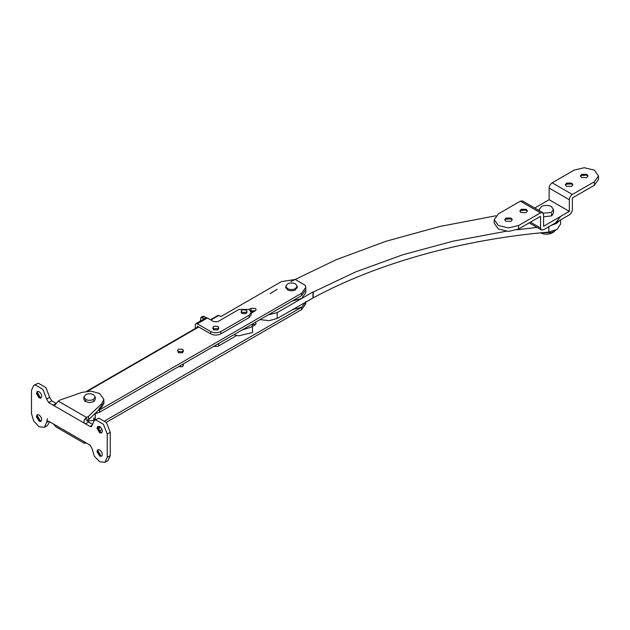 <?xml version="1.0" encoding="UTF-8"?>
<svg xmlns="http://www.w3.org/2000/svg" width="630" height="630" viewBox="0 0 630 630"><rect width="100%" height="100%" fill="white"/><g stroke="black" fill="none" stroke-linecap="round" stroke-linejoin="round"><path stroke-width="0.94" d="M292.414 309.661L301.613 307.259L305.77 301.943L301.605 307.267L104.887 420.84M97.989 428.18L100.233 426.998M99.272 426.408L98.839 426.628M94.941 419.249L93.602 418.029M94.445 419.816L93.602 419.194L94.445 419.816M213.767 328.655L217.641 328.742L218.641 327.49L217.807 326.324L213.932 326.238L212.924 327.49L213.767 328.655M212.924 328.285L213.712 329.852L217.689 329.939L218.641 328.285M241.203 311.96L241.991 313.527L245.96 313.614L246.913 311.96M207.404 317.985L205.978 317.843L195.875 323.67L197.308 323.812L210.735 331.569C214.098 333.168 217.468 333.168 220.831 331.569L249.11 315.244L251.197 312.33L249.11 309.417L239.006 309.417L217.807 321.662L213.767 321.662L207.404 317.985L197.308 323.812M195.284 328.521L195.284 324.978L195.875 323.67M206.632 317.717L202.947 316.268L200.923 317.433L204.396 318.756M200.332 321.103L200.923 317.433M197.308 327.356L197.308 326.151L210.735 333.9C214.098 335.499 217.468 335.499 220.831 333.9L249.11 317.575L251.197 314.661L251.197 312.33M94.484 414.107L99.658 412.193L301.613 295.596L305.794 289.768L305.794 287.438L301.605 293.273L99.658 409.862L98.115 410.634L99.658 409.862L103.808 403.452M98.839 409.138L103.84 402.869L101.792 407.122L101.792 403.625L103.84 399.373L99.65 393.537L91.279 391.183L82.176 392.317L60.275 399.955L58.259 401.121L54.7 405.31L53.211 405.2L48.667 402.578L46.644 399.081L42.864 389.316L35.288 384.946L33.721 385.434L38.32 383.197L45.888 387.568L49.675 397.333L46.644 399.081M85.853 400.357L84.719 401.121M85.853 401.53L89.515 402.672L93.602 401.704L95.272 399.373L95.272 397.042L93.602 394.703C91.137 393.506 88.554 393.451 85.853 394.53L83.853 397.042L85.522 399.373C87.987 400.57 90.57 400.633 93.271 399.546L95.272 397.042M94.405 401.121L93.602 400.538M551.037 225.438L556.447 223.477L559.842 220.35M555.628 222.752L560.637 216.484M552.242 215.318L551.4 214.736M552.817 214.736L551.4 213.57L552.817 214.736M292.414 300.912L301.613 298.518L305.794 292.682L305.794 289.768L301.605 295.604L301.605 293.273M540.627 232.872L552.849 232.533L555.676 230.218M552.849 231.32L552.849 232.533L553.423 232.226L552.415 232.809M540.296 232.809C544.848 234.809 549.1 234.667 553.061 232.383M543.249 213.2L551.4 212.397L553.494 209.483L551.4 206.569C548.32 205.073 545.092 204.994 541.713 206.349L539.209 209.483L539.619 210.853M287.477 288.603C289.942 289.8 292.525 289.863 295.226 288.776L297.226 286.272L295.557 283.941C293.092 282.736 290.509 282.681 287.808 283.76L285.807 286.272L287.477 288.603M178.424 351.564L182.298 351.65L183.298 350.398L182.464 349.233L178.589 349.146L177.589 350.398L178.424 351.564M242.038 312.33L245.913 312.417L246.913 311.165L246.078 309.999L242.203 309.913L241.203 311.165L242.038 312.33M97.949 449.639L97.359 451.623L100.013 455.892L101.721 456.167M99.658 456.096L101.548 456.285L102.328 454.734C102.249 452.742 101.359 451.135 99.658 449.915L97.768 449.726L96.981 451.458L99.658 456.096M97.343 451.017L97.359 451.623M97.571 450.119L101.115 456.254M97.949 426.321L97.359 428.298L100.013 432.574L101.721 432.849M99.658 432.778L101.548 432.96L102.328 431.416C102.249 429.424 101.359 427.817 99.658 426.597L97.768 426.408L96.981 428.14L99.658 432.778M97.343 427.699L97.359 428.298M97.571 426.801L101.115 432.936M41.131 421.187L39.43 420.911L36.761 416.524L37.367 414.658M36.406 416.729L37.178 414.753L39.076 414.934C41.966 417.674 42.446 419.848 40.509 421.462L39.076 421.116L36.406 416.729M40.966 421.305L40.509 421.462M40.525 421.273L36.989 415.146M47.415 418.619L46.659 422.147M41.131 397.869L39.43 397.593L36.761 393.207L37.367 391.34M36.406 393.411L37.178 391.427L39.076 391.616C41.966 394.349 42.446 396.53 40.509 398.144L39.076 397.798L36.406 393.411M40.966 397.987L40.509 398.144M40.525 397.955L36.989 391.821M85.522 401.704L83.853 399.373L83.853 397.042M94.303 420.407L98.902 418.178L106.478 422.549L110.266 432.306L110.266 455.632L107.234 457.38L107.234 434.062L103.446 424.297L95.87 419.926L94.303 420.407L91.492 426.62L90.066 426.478L85.522 423.856C84.066 422.951 83.656 421.643 84.278 419.911L86.53 417.446L58.259 401.121M48.667 421.234L46.644 422.399L47.234 421.092L48.667 421.234L53.211 423.856L55.999 426.912L84.388 443.307L84.152 442.339L85.522 442.512L90.066 445.134L92.09 448.631L94.303 456.096L99.658 461.751L105.013 462.278L108.045 460.53L110.266 455.632M86.53 443.095L84.278 443.237L85.522 442.512L53.211 423.856M86.53 420.942L88.554 419.777L88.554 416.28L101.792 403.625M88.554 419.777L101.792 407.122M99.674 431.306L101.863 429.211M98.359 429.062L100.383 427.124M107.234 457.38L105.013 462.278M46.644 422.399L44.431 427.305L39.076 426.77L33.721 421.116L31.5 413.658L31.5 390.332L33.721 385.434M49.605 421.777L47.455 425.549L44.431 427.305M92.153 424.187L88.554 422.108L85.522 423.856L53.211 405.2L56.243 403.452L51.699 400.83L49.675 397.333M88.554 416.28L86.53 417.446M88.554 422.108L86.53 418.611L84.278 419.911M512.253 219.894L511.166 218.547L509.158 217.948L506.032 218.437L504.717 219.894M512.025 219.327L509.827 218.886L504.945 219.327M505.811 221.232L510.946 221.35L512.269 219.689L511.166 218.145L506.032 218.027L504.701 219.689L505.811 221.232M527.404 211.144L526.31 209.806L524.302 209.199L521.175 209.688L519.868 211.144M527.176 210.577L524.971 210.136L520.096 210.577M520.955 212.491L526.089 212.601L527.42 210.94L526.31 209.396L521.175 209.278L519.852 210.94L520.955 212.491M572.843 184.913L571.749 183.574L569.74 182.968L566.614 183.456L565.307 184.913M572.615 184.346L570.41 183.905L565.535 184.346M566.394 186.252L571.528 186.37L572.859 184.708L571.749 183.165L566.614 183.046L565.291 184.708L566.394 186.252M587.987 176.164L586.892 174.825L584.892 174.219L581.766 174.707L580.451 176.164M587.759 175.597L585.561 175.164L580.679 175.597M581.545 177.51L586.68 177.629L588.003 175.967L586.892 174.415L581.766 174.305L580.435 175.967L581.545 177.51M543.58 216.783L551.4 215.901L553.494 212.979L553.494 209.483M572.355 194.473L552.156 182.81L574.119 170.131L584.223 167.722L594.318 170.131L598.5 175.967L594.318 181.794L572.355 194.473C570.512 195.741 569.504 197.489 569.323 199.718L569.323 211.381L543.58 226.249L543.58 214.586L542.69 212.625L540.548 212.838L518.584 225.516L508.489 227.934L498.385 225.516L494.203 219.689L498.385 213.861L520.348 201.175L522.49 200.962L542.69 212.625M494.203 219.689L494.203 223.185L498.385 229.013L508.489 231.43L518.584 229.013L540.548 216.334L540.548 227.997L541.438 229.958L543.58 229.745L569.323 214.877C571.166 213.609 572.174 211.861 572.355 209.632L572.355 197.97L594.318 185.291L598.5 179.463L598.5 175.967M520.348 210.507L520.348 212.034M552.156 182.81C550.321 184.086 549.313 185.834 549.132 188.063L549.132 199.718L534.736 208.034M569.323 211.381L549.132 199.718M182.464 364.392L183.298 365.558L182.48 366.715L178.424 366.723M177.589 350.398L178.424 352.729L182.338 352.8L183.298 351.564L183.298 350.398M285.807 286.918L287.43 289.8C289.973 291.029 292.611 291.076 295.352 289.942L297.226 286.918M95.272 417.501L93.65 420.391L87.491 421.147M87.546 391.206L198.773 326.994M305.794 287.438L305.314 285.311L295.218 279.476L281.421 281.61L220.831 316.583L218.815 315.417L217.807 316M255.363 324.749L252.205 324.269M255.268 322.355L256.142 323.584L255.268 324.804L252.567 326.364M236.699 335.53L217.901 346.374L213.664 346.374M251.197 313.165L255.268 310.818L256.142 309.59L255.268 308.369L251.023 308.369L249.157 309.448M255.363 310.755L250.732 310.866M106.312 422.352L301.605 309.598L305.794 303.762L305.794 301.431M551.864 215.61L551.4 215.318M253.969 311.566L251.118 311.708M233.769 334.774L238.849 335.822L252.622 332.482L252.181 324.143M241.904 330.073L252.622 326.655M495.92 215.775L439.803 226.469L386.095 241.235L336.081 259.757L290.895 281.531M277.263 289.288L270.144 293.596M549.793 226.154L560.188 220.154M560.613 223.981L557.18 229.351L548.832 232.1L548.832 226.272M548.832 232.1C462.42 239.424 376.795 263.324 313.197 297.888L313.197 292.06L355.682 271.916L402.68 254.788L453.175 241.148L505.977 231.305M537.02 227.406L517.135 229.745M313 291.942L313.197 297.888L277.2 318.441L277.2 312.614L313 291.942M268.167 314.913L277.2 312.614M260.025 319.615L269.152 320.686L277.2 318.441M202.356 317.575L204.372 316.41M210.735 333.9L210.735 331.569M249.11 317.575L249.11 315.244M220.831 333.9L220.831 331.569M92.09 425.313L90.066 426.478M110.266 432.306L107.234 434.062M51.699 400.83L48.667 402.578M594.318 181.794L594.318 185.291M518.584 229.013L518.584 225.516M540.548 212.838L520.348 201.175M569.323 199.718L549.132 188.063M540.548 227.997L530.452 222.162M210.885 320.001L218.815 315.417M251.023 310.7L251.023 308.369M99.658 409.862L99.658 412.193M301.605 309.598L301.605 307.267M212.924 327.49L212.924 329.025M218.641 327.49L218.641 329.025M218.641 343.507L218.641 345.957M103.84 404.035L103.84 399.373M95.272 413.926L95.272 418.548M539.209 209.483L539.209 210.617M285.807 286.272L285.807 287.957M297.226 286.272L297.226 287.957M183.298 365.558L183.298 363.912M241.203 311.165L241.203 312.7M246.913 311.165L246.913 312.7M529.192 222.886L541.438 229.958M86.83 391.135L198.348 326.75M210.467 319.757L218.098 315.346M560.613 219.909L560.613 223.989M312.96 291.997L312.96 297.832"/></g></svg>
